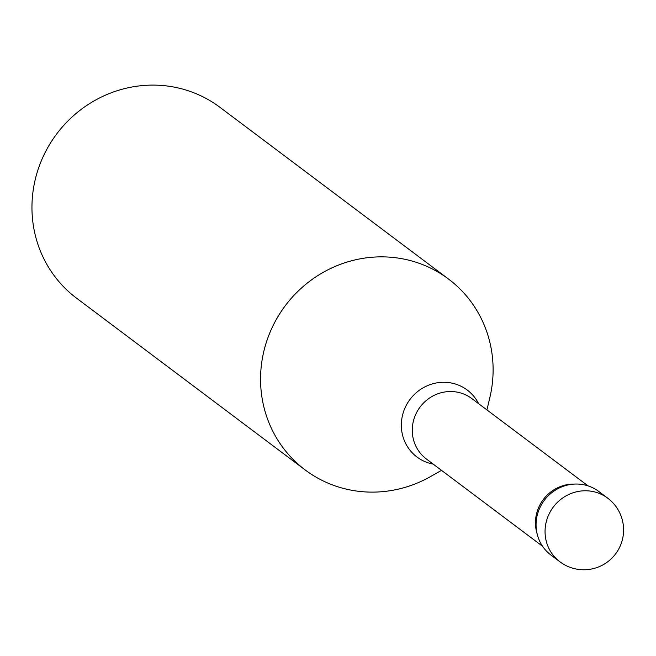 <?xml version="1.0" encoding="UTF-8"?>
<svg xmlns="http://www.w3.org/2000/svg" width="656" height="656" viewBox="0 0 656 656"><rect width="100%" height="100%" fill="white"/><g stroke="black" fill="none" stroke-linecap="round" stroke-linejoin="round"><path stroke-width="0.98" d="M559.904 561.79L550.925 555.042A39.786 38.163 -53.1 0 1 544.316 500.315A39.786 38.163 -53.1 0 1 598.715 491.426L607.702 498.166A39.786 38.171 126.9 0 0 548.933 514.304A39.786 38.171 126.9 0 0 559.904 561.79A39.786 38.171 126.9 0 0 559.912 561.798A39.786 39.786 0 0 0 615.615 553.885A39.786 39.786 0 0 0 607.71 498.175A39.786 38.171 126.9 0 0 607.702 498.166M602.946 495.141A39.786 38.163 126.9 0 0 575.681 484.038L573.098 484.087A37.794 36.26 126.9 0 0 536.739 532.475L537.412 534.968A39.786 38.163 126.9 0 0 555.673 558.067M575.681 484.038A39.786 38.163 126.9 0 0 537.412 534.968M441.513 470.352L430.516 476.584A119.359 114.505 -53.1 0 1 305.138 469.917A119.359 114.505 -53.1 0 1 272.207 327.426A119.359 114.505 -53.1 0 1 448.532 279.062A119.359 114.505 -53.1 0 1 489.835 397.626L486.916 409.918M448.532 279.062L219.924 107.305A119.359 114.505 126.9 0 0 56.687 133.955A119.359 114.505 126.9 0 0 76.531 298.16L305.138 469.917M588.014 485.866L471.795 398.553A37.794 36.26 126.9 0 0 420.102 406.991A37.794 36.26 126.9 0 0 426.392 458.995L542.602 546.309M478.626 403.686A41.861 40.164 126.9 0 0 410.008 399.414A41.861 40.164 126.9 0 0 433.222 464.128"/></g></svg>
